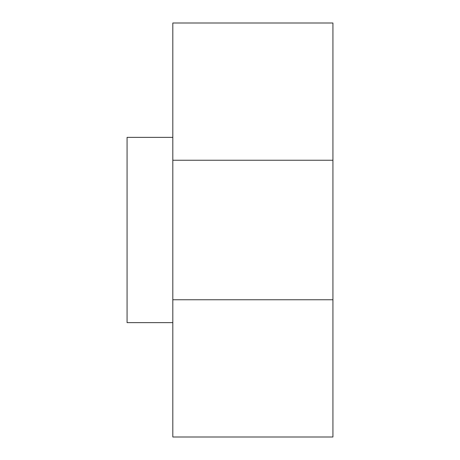 <?xml version="1.0" encoding="UTF-8"?>
<svg xmlns="http://www.w3.org/2000/svg" width="460" height="460" viewBox="0 0 460 460"><rect width="100%" height="100%" fill="white"/><g stroke="black" fill="none" stroke-linecap="round" stroke-linejoin="round"><path stroke-width="0.69" d="M332.931 160.235L332.931 437L172.816 437L172.816 23L332.931 23L332.931 160.235L172.816 160.235M332.931 299.765L172.816 299.765M172.816 137.368L127.069 137.368L127.069 322.632L172.816 322.632"/></g></svg>
